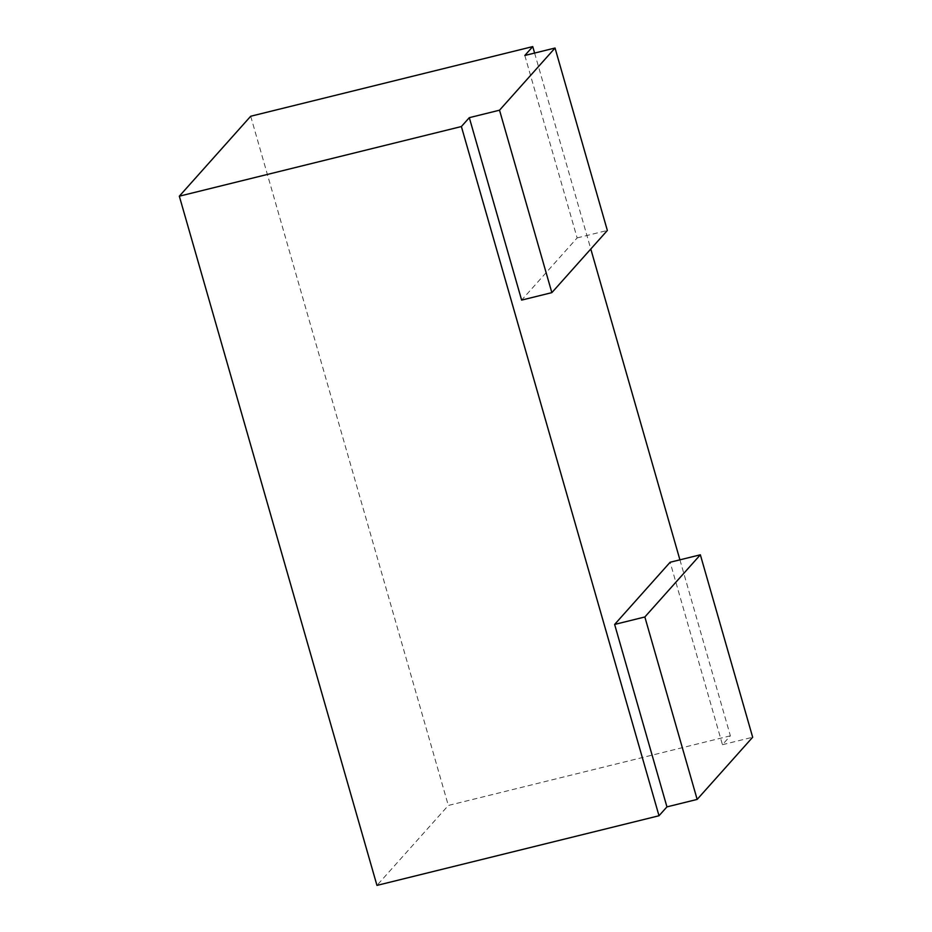 <?xml version="1.0" encoding="UTF-8"?>
<svg xmlns="http://www.w3.org/2000/svg" width="932" height="932" viewBox="0 0 932 932"><rect width="100%" height="100%" fill="white"/><g stroke="black" fill="none" stroke-linecap="round" stroke-linejoin="round"><path stroke-width="0.7" stroke-dasharray="4.66 3.5" d="M524.821 55.477L577.129 237.916L521.629 300.104M534.607 53.066L590.795 249.007M679.917 559.841L730.373 735.814L722.451 744.691L670.131 562.252M722.451 744.691L752.672 737.235M730.373 735.814L448.327 805.458L376.959 885.4M577.129 237.916L607.349 230.46M250.696 116.244L448.327 805.458"/><path stroke-width="1.4" d="M551.849 292.636L499.529 110.197L555.041 48.021L607.349 230.46L551.849 292.636L521.629 300.104L469.309 117.665L461.387 126.542L659.006 815.756L666.939 806.879L614.631 624.44L670.131 562.252L700.351 554.796L752.672 737.235L697.159 799.411L644.851 616.972L700.351 554.796M555.041 48.021L524.821 55.477L532.755 46.6L534.607 53.066M590.795 249.007L679.917 559.841M614.631 624.44L644.851 616.972M666.939 806.879L697.159 799.411M659.006 815.756L376.959 885.4L179.328 196.186L250.696 116.244L532.755 46.6M469.309 117.665L499.529 110.197M461.387 126.542L179.328 196.186"/></g></svg>
